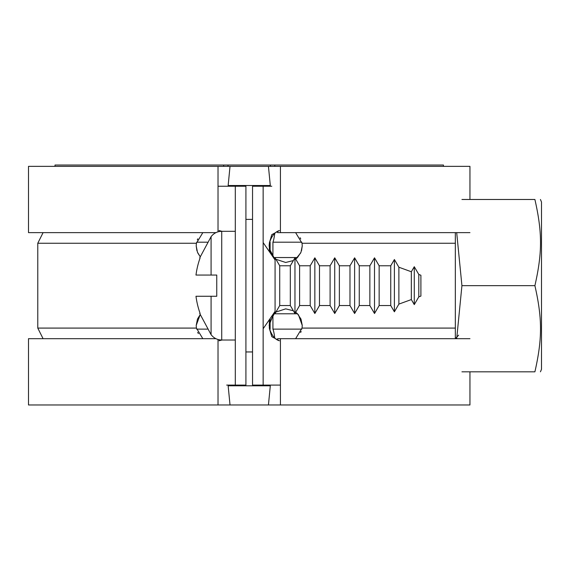 <?xml version="1.0" encoding="UTF-8"?>
<svg xmlns="http://www.w3.org/2000/svg" width="570" height="570" viewBox="0 0 570 570"><rect width="100%" height="100%" fill="white"/><g stroke="black" fill="none" stroke-linecap="round" stroke-linejoin="round"><path stroke-width="0.85" d="M222.008 340.019L219.008 340.782L220.711 339.977M220.711 231.349L219.008 230.544L222.008 231.313M218.025 186.233L245.912 186.233L245.912 385.092L235.303 385.092L235.303 186.233M263.148 186.233L263.148 385.092L252.538 385.092L252.538 186.233L271.783 186.233M202.827 338.687L196.415 328.085L37.777 328.085L37.777 243.24L196.415 243.24L202.827 232.638M196.415 328.085L196.201 325.434L197.469 319.072L200.163 314.676L196.201 325.434M197.79 252.98L200.163 256.65L197.455 252.218L196.201 245.891L196.415 243.24L196.201 245.891L196.914 250.7M295.623 232.638L302.043 243.24L302.257 245.891L300.996 252.218L297.454 257.562L295.702 259.086L300.661 252.98M293.358 260.576L285.684 262.464L275.93 259.286L285.684 262.464L293.358 260.576M274.028 257.676L269.353 248.719L269.353 243.062L271.783 234.669L279.442 230.544C274.918 231.883 271.562 236.058 269.353 243.062M269.353 328.27L271.783 336.656L279.442 340.782C275.039 339.599 271.676 335.424 269.353 328.27L269.353 319.692M269.353 251.634L269.353 248.719M269.353 322.606L274.769 312.966M285.684 308.862L275.93 312.039L285.684 308.862L293.358 310.75M295.702 312.239L297.397 313.714L300.981 319.072L302.257 325.434L302.043 328.085L302.257 325.434L298.523 314.968M273.344 314.376L269.111 325.434M301.537 250.7L302.257 245.891M269.111 245.912L271.142 253.828M298.516 314.954L297.39 313.707M280.426 385.092L263.148 385.092M269.154 244.751L269.133 245.121M197.697 332.317L198.353 333.607M197.776 238.83L197.32 239.899M300.753 239.008L300.098 237.719M300.675 332.495L301.131 331.427M455.33 328.085L302.043 328.085L295.623 338.687M235.303 385.092L226.668 385.092M216.75 285.663L216.75 296.272L195.98 296.272A82.187 81.873 90 0 0 200.113 313.436L199.721 313.471L211.078 334.661C213.779 338.124 217.327 339.912 221.723 340.019L221.723 231.313C217.327 231.413 213.779 233.201 211.078 236.664L211.078 275.061L216.75 275.061L216.75 285.663M274.398 258.987L275.075 257.825L279.72 265.777L279.72 305.548L290.322 305.548L290.322 265.777L294.961 257.825L294.961 313.5L299.599 305.548L310.208 305.548L310.208 265.777L314.847 257.825L314.847 313.5L319.485 305.548L330.094 305.548L330.094 265.777L334.733 257.825L334.733 313.5L339.371 305.548L349.98 305.548L349.98 265.777L354.618 257.825L354.618 313.5L359.257 305.548L369.866 305.548L369.866 265.777L374.504 257.825L374.504 313.5L379.143 305.548L390.742 305.548L390.742 265.777L394.39 259.521L394.39 311.804L398.879 304.102L398.879 267.223L394.39 259.521M275.075 257.825L275.075 313.5L279.72 305.548M294.961 257.825L299.599 265.777L299.599 305.548M314.847 257.825L319.485 265.777L319.485 305.548M334.733 257.825L339.371 265.777L339.371 305.548M354.618 257.825L359.257 265.777L359.257 305.548M374.504 257.825L379.143 265.777L379.143 305.548M411.333 271.755L414.276 266.717L414.276 304.608L411.333 299.571L411.333 271.755L398.879 267.223M418.8 296.856L420.902 296.087L420.902 275.239L418.8 274.469L418.8 296.856L414.276 304.608M211.078 236.664L199.721 257.861L200.113 257.889A82.187 81.873 90 0 0 195.98 275.061L211.078 275.061M540.438 199.479L541.5 202.022L541.5 369.282L540.438 371.818M461.935 371.818L534.895 371.818C542.384 338.865 542.384 318.602 534.902 285.648C542.384 252.702 542.384 232.439 534.895 199.479L461.935 199.479M456.691 232.638L461.928 285.648L456.698 338.687M455.33 338.687L455.33 232.638M461.928 285.648L534.902 285.648M228.442 385.092A29.825 4.218 -90 0 1 228.15 385.805L230.023 404.978L218.025 404.978L218.025 339.492M270.009 385.092A29.825 4.218 -90 0 0 270.308 385.805L228.15 385.805M273.899 313.785L297.469 313.785M269.781 241.231A29.825 4.218 -90 0 0 270.116 242.2L269.532 242.2M277.611 231.42L277.611 232.638L280.426 232.638L280.426 166.355L268.434 166.355L270.308 185.521A29.825 4.218 -90 0 0 270.009 186.233M270.308 185.521L228.15 185.521A29.825 4.218 -90 0 1 228.442 186.233M268.434 166.355L230.023 166.355L228.15 185.521M280.426 166.355L469.951 166.355L469.951 199.479M280.426 232.638L469.951 232.638M272.93 256.471L272.93 242.2A29.825 4.218 -90 0 0 274.726 233.458M272.93 242.2L301.836 242.2M273.899 257.54L297.469 257.54M274.726 337.868A29.825 4.218 -90 0 0 272.93 329.125L272.93 314.854M272.93 329.125L301.836 329.125M270.308 385.805L268.434 404.978L280.426 404.978L280.426 338.687L469.951 338.687M280.426 404.978L469.951 404.978L469.951 371.818M268.434 404.978L230.023 404.978M270.116 319.742L270.116 329.125A29.825 4.218 -90 0 0 269.781 330.094M270.116 329.125L269.532 329.125M270.116 242.2L270.116 251.584M215.937 338.687L28.5 338.687L28.5 404.978L218.025 404.978M280.426 338.687L277.611 338.687L277.611 339.905M196.614 329.125L207.309 329.125M196.614 242.2L207.309 242.2M218.025 231.833L218.025 166.355L28.5 166.355L28.5 232.638L215.937 232.638M218.025 166.355L223.654 166.355L223.654 165.022L228.014 165.022L228.014 166.355L230.023 166.355M270.437 166.355L270.437 165.022L228.014 165.022M270.437 165.022L443.439 165.022L443.439 166.355M274.804 165.022L274.804 166.355M228.014 166.355L223.654 166.355M55.012 166.355L55.012 165.022L223.654 165.022M455.33 243.24L302.043 243.24M211.078 296.272L211.078 334.661M275.075 311.348L263.148 328.748M37.777 243.24L43.085 232.638M37.777 328.085L43.085 338.687M458.643 335.132L455.373 338.687M275.075 259.977L263.148 242.578M245.912 351.947L252.538 351.947M245.912 219.379L252.538 219.379M235.303 340.019L221.723 340.019M290.322 305.548L294.961 313.5M310.208 305.548L314.847 313.5M330.094 305.548L334.733 313.5M349.98 305.548L354.618 313.5M369.866 305.548L374.504 313.5M390.742 305.548L394.39 311.804M418.8 274.469L414.276 266.717M411.333 299.571L398.879 304.102M379.143 265.777L390.742 265.777M359.257 265.777L369.866 265.777M339.371 265.777L349.98 265.777M319.485 265.777L330.094 265.777M299.599 265.777L310.208 265.777M279.72 265.777L290.322 265.777M235.303 231.313L221.723 231.313"/></g></svg>
